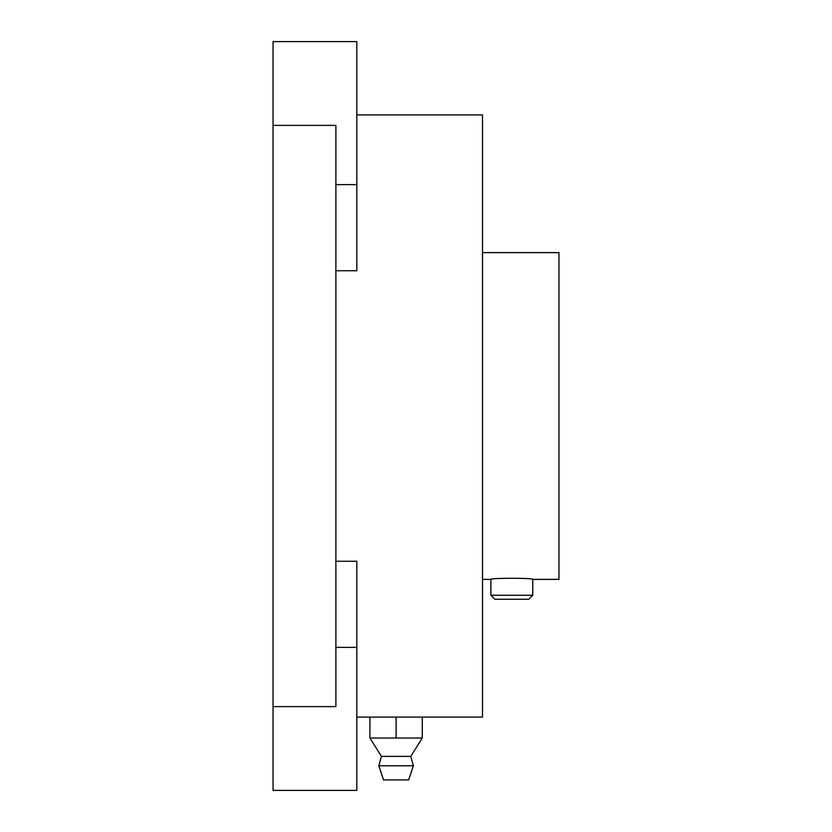 <?xml version="1.0" encoding="UTF-8"?>
<svg xmlns="http://www.w3.org/2000/svg" width="832" height="832" viewBox="0 0 832 832"><rect width="100%" height="100%" fill="white"/><g stroke="black" fill="none" stroke-linecap="round" stroke-linejoin="round"><path stroke-width="1.25" d="M490.88 579.374C489.59 577.907 534.05 577.907 532.771 579.374L532.771 595.254L490.88 595.254L490.88 579.374L482.498 579.374M490.88 595.254L494.894 599.269L528.757 599.269L532.771 595.254M356.824 114.91L482.498 114.91L482.498 717.09L422.282 717.09L422.282 738.036L369.918 738.036L369.918 717.09L396.105 717.09L396.105 738.036M335.889 270.743L356.824 270.743L356.824 41.6L273.052 41.6L273.052 790.4L356.824 790.4L356.824 561.257L335.889 561.257M482.498 252.626L558.948 252.626L558.948 579.374L532.771 579.374M273.052 125.382L335.889 125.382L335.889 706.618L273.052 706.618M396.105 717.09L422.282 717.09M422.282 738.036L410.769 756.361L381.441 756.361L369.918 738.036M410.769 756.361L413.379 765.794L378.82 765.794L381.441 756.361M413.379 765.794L408.668 779.927L383.531 779.927L378.82 765.794M335.889 647.379L356.824 647.379M335.889 184.621L356.824 184.621M369.918 717.09L356.824 717.09"/></g></svg>
